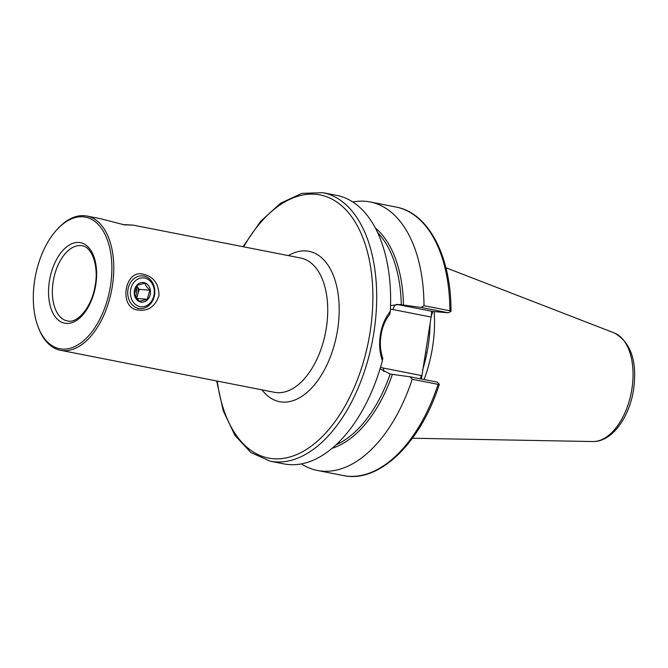 <?xml version="1.0" encoding="UTF-8"?>
<svg xmlns="http://www.w3.org/2000/svg" width="668" height="668" viewBox="0 0 668 668"><rect width="100%" height="100%" fill="white"/><g stroke="black" fill="none" stroke-linecap="round" stroke-linejoin="round"><path stroke-width="1" d="M143.829 274.364C153.765 276.861 158.817 283.917 158.984 295.532C155.201 306.562 148.246 311.397 138.117 310.036C118.169 308.382 124.515 268.085 143.829 274.364M122.97 224.582L133.074 225.108L124.365 224.865L100.759 218.762L86.873 216.04A68.412 38.585 -78.9 0 0 84.494 215.706A68.412 38.585 -78.9 0 0 57.456 229.057L56.671 229.926A67.042 37.817 -78.9 0 0 37.8 326.009A67.042 37.817 -78.9 0 0 61.999 349.055A67.042 37.817 -78.9 0 0 110.42 286.129A67.042 37.817 -78.9 0 0 83.174 216.833A67.042 37.817 -78.9 0 0 56.671 229.926M37.8 326.009L38.201 327.103A68.412 38.585 -78.9 0 0 60.504 350.291A68.412 38.585 -78.9 0 0 62.884 350.625A68.412 38.585 -78.9 0 0 111.948 288.509A68.412 38.585 -78.9 0 0 86.873 216.04M390.529 305.593L399.414 304.499L421.191 307.447L423.98 305.677L449.865 310.762L450.892 311.463L450.474 310.47M382.405 360.678C379.599 352.696 378.923 344.045 380.384 334.735C381.904 325.433 385.211 317.667 390.296 311.43L389.82 314.21C385.16 320.172 382.238 327.111 381.061 335.044C379.7 342.934 380.276 350.658 382.772 358.198L382.405 360.678A136.815 77.179 101.1 0 1 284.059 463.918L270.148 461.179A136.815 77.179 101.1 0 0 373.738 333.424A136.815 77.179 101.1 0 0 322.886 192.676L301.761 193.378L280.51 203.256L260.537 221.45L243.043 246.709M450.892 311.463L448.311 312.774L432.839 311.472L431.177 316.582L421.416 379.023M434.183 311.589A95.566 53.908 101.1 0 1 432.488 347.577A95.566 53.908 101.1 0 1 424.071 379.541M322.886 192.676L336.797 195.407A136.815 77.179 101.1 0 1 390.296 311.43M336.831 444.086L339.127 442.199M438.083 384.342A136.815 77.179 101.1 0 1 343.31 475.549C379.173 483.473 420.598 443.084 439.185 384.735L439.252 384.125L438.083 384.342L412.198 379.257L410.085 376.794L390.187 374.055L380.075 368.778M412.198 379.257A136.815 77.179 101.1 0 1 317.425 470.464A136.815 77.179 101.1 0 1 301.385 463.893M352.829 201.987A136.815 77.179 101.1 0 1 370.164 201.961A136.815 77.179 101.1 0 1 423.98 305.677M410.085 376.794L437.206 382.121L439.252 384.125M448.311 312.774L421.191 307.447M431.177 316.582L431.678 311.856L432.839 311.472L397.034 304.441A5.469 3.09 101.1 0 0 393.076 309.576A29.693 24.465 94.8 0 0 390.404 309.234M420.331 378.806L421.341 375.525L421.65 376.067M336.923 443.995A6.688 2.213 177.3 0 0 337.682 443.677A6.688 2.213 177.3 0 0 338.935 442.041M136.005 297.385A8.208 6.763 94.8 0 0 137.925 293.862A8.208 6.763 94.8 0 0 136.698 285.896L139.22 289.344L149.824 290.238L146.559 286.689L144.722 283.265L137.032 285.32L134.443 294.354L136.28 297.778L139.545 301.326L147.236 299.272L149.824 290.238M135.27 296.2A8.208 6.763 94.8 0 0 135.996 287.24M151.427 282.522A14.504 11.949 94.8 0 0 134.544 281.637A14.504 11.949 94.8 0 0 133.266 302.111A14.504 11.949 94.8 0 0 150.15 302.988A14.504 11.949 94.8 0 0 151.427 282.522M151.544 281.136A16.416 13.527 94.8 0 0 142.643 275.859A16.416 13.527 94.8 0 0 129.25 285.111A16.416 13.527 94.8 0 0 130.986 303.314A16.416 13.527 94.8 0 0 139.888 308.583A16.416 13.527 94.8 0 0 153.281 299.339A16.416 13.527 94.8 0 0 151.544 281.136M136.18 298.963A9.853 8.116 94.8 0 0 147.645 299.565A9.853 8.116 94.8 0 0 148.513 285.662A9.853 8.116 94.8 0 0 137.049 285.061A9.853 8.116 94.8 0 0 136.18 298.963M139.22 289.344L136.664 298.287M136.748 298.387L147.236 299.272M60.504 350.291L274.456 392.316A68.412 38.585 -78.9 0 0 276.836 392.642A68.412 38.585 -78.9 0 0 326.251 328.439A68.412 38.585 -78.9 0 0 300.825 258.057L133.074 225.108M288.384 255.619A76.62 43.22 101.1 0 1 337.54 330.134A76.62 43.22 101.1 0 1 305.309 393.844A76.62 43.22 101.1 0 1 262.015 389.87M79.066 242.467A41.049 23.155 -78.9 0 0 49.415 280.994A41.049 23.155 -78.9 0 0 66.099 323.421A41.049 23.155 -78.9 0 0 95.749 284.894A41.049 23.155 -78.9 0 0 79.066 242.467M67.418 320.974L68.545 321.133C77.981 322.803 91.641 306.787 94.965 286.639C99.198 266.215 91.783 246.692 82.181 245.791A38.31 21.61 -78.9 0 0 80.853 245.607A38.31 21.61 -78.9 0 0 53.382 280.385A38.31 21.61 -78.9 0 0 67.418 320.974A38.31 21.61 -78.9 0 0 68.395 321.124M396.951 304.424A35.162 28.975 -85.2 0 1 397.034 304.441L402.094 304.867M243.653 246.826A134.084 75.634 101.1 0 1 336.814 202.012A134.084 75.634 101.1 0 1 369.972 332.864A134.084 75.634 101.1 0 1 291.448 456.52A134.084 75.634 101.1 0 1 217.284 381.086M430.108 323.254A95.566 53.908 101.1 0 1 428.054 346.709A95.566 53.908 101.1 0 1 422.635 369.888M445.915 267.726L614.193 332.914A55.628 31.379 101.1 0 1 631.853 389.269A55.628 31.379 101.1 0 1 592.85 441.54L412.423 438.241M377.637 232.606A116.299 65.598 101.1 0 1 401.293 304.733M390.187 374.055A116.299 65.598 101.1 0 1 335.929 444.921M370.164 201.961L396.049 207.047A136.815 77.179 101.1 0 1 449.865 310.762M392.366 374.422A117.393 66.215 101.1 0 1 332.088 448.311M375.358 228.022A117.393 66.215 101.1 0 1 403.472 305.076M380.543 367.241A29.693 24.465 94.8 0 0 383.699 368.135L421.341 375.525M430.726 316.974L393.076 309.576M383.699 368.135A5.469 3.09 -78.9 0 0 383.833 371.55M425.908 351.978L425.708 352.996M614.193 332.914C630.959 342.325 637.414 361.271 633.556 389.753C629.298 417.45 611.997 442.049 592.85 441.54M396.049 207.047C428.798 212.867 451.217 256.779 451 310.987M317.425 470.464L343.31 475.549M216.674 380.96L223.312 410.962L234.927 435.361L250.859 452.545L270.148 461.179M137.466 308.382L139.888 308.583"/></g></svg>
